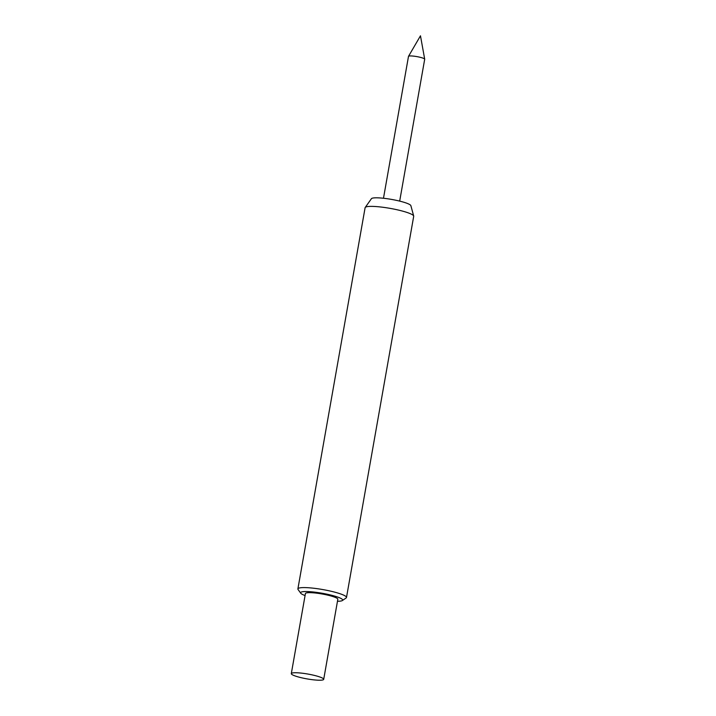 <?xml version="1.0" encoding="UTF-8"?>
<svg xmlns="http://www.w3.org/2000/svg" width="716" height="716" viewBox="0 0 716 716"><rect width="100%" height="100%" fill="white"/><g stroke="black" fill="none" stroke-linecap="round" stroke-linejoin="round"><path stroke-width="1.07" d="M383.481 198.26L408.496 56.376A8.225 1.226 10 0 1 408.523 56.313A8.225 1.226 10 0 1 413.553 56.125A8.225 1.226 10 0 1 424.695 59.159A8.225 1.226 10 0 1 424.695 59.231L399.68 201.115M305.07 595.551A21.382 3.195 10 0 1 300.729 593.206L298.071 589.51A24.675 3.687 10 0 1 297.892 588.91A24.675 3.687 10 0 1 313.062 588.158A24.675 3.687 10 0 1 346.49 597.484A24.675 3.687 10 0 1 346.114 597.976L342.355 600.545A21.382 3.195 10 0 1 337.469 601.27M297.892 588.91L365.106 207.703A24.675 3.687 10 0 1 365.214 207.461A24.675 3.687 10 0 1 380.277 206.951A24.675 3.687 10 0 1 413.687 216.008A24.675 3.687 10 0 1 413.705 216.277L346.49 597.484M300.729 593.206A21.382 3.195 10 0 1 313.715 592.034A21.382 3.195 10 0 1 334.9 596.168A21.382 3.195 10 0 1 342.355 600.545M313.59 679.842A16.45 2.461 10 0 1 291.305 673.631A16.45 2.461 10 0 1 301.418 673.121A16.45 2.461 10 0 1 323.704 679.341A16.45 2.461 10 0 1 313.59 679.842M291.305 673.631L305.428 593.546A16.45 2.461 10 0 1 315.541 593.036A16.45 2.461 10 0 1 337.827 599.256L323.704 679.341M365.214 207.461L371.425 198.69A20.075 2.998 10 0 1 383.678 198.278A20.075 2.998 10 0 1 410.859 205.644L413.687 216.008M424.695 59.159L420.471 35.8L408.523 56.313"/></g></svg>
